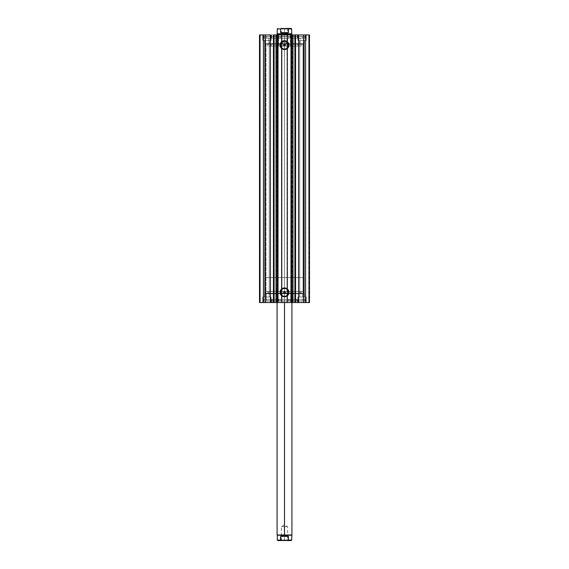 <?xml version="1.0" encoding="UTF-8"?>
<svg xmlns="http://www.w3.org/2000/svg" width="569" height="569" viewBox="0 0 569 569"><rect width="100%" height="100%" fill="white"/><g stroke="black" fill="none" stroke-linecap="round" stroke-linejoin="round"><path stroke-width="0.43" stroke-dasharray="2.85 2.13" d="M276.001 34.929L277.779 34.929L276.001 34.929L276.001 302.559L277.779 302.559L276.001 302.559M274.094 302.559L273.981 34.929L274.123 302.559M275.88 34.929L277.779 34.929L277.779 302.559L277.779 34.929L276.527 34.929L276.527 302.559L286.171 302.559L277.096 302.559L277.572 302.559L277.572 291.442L291.428 291.442L291.428 302.559L291.442 34.929L291.442 302.559L277.089 302.559L277.089 291.442L301.172 291.442L268.909 291.442L268.909 293.76L301.172 293.76L300.091 293.76L300.091 291.442L301.157 291.442L277.572 291.442L277.572 302.559L276.598 302.559L277.224 302.559L277.089 291.442L291.904 291.442L267.843 291.442L284.5 291.442L284.5 535.223L277.089 534.995L284.5 534.995L284.5 291.442L277.089 291.442L291.911 291.442L291.428 291.442L291.428 302.559L293.12 302.559M274.094 34.929L274.116 38.173L294.884 38.173L295.019 34.929L295.019 302.559L291.221 302.559L291.221 34.929L292.999 34.929M292.964 302.559L292.964 34.929L292.473 34.929L292.473 302.559L291.221 302.559L292.473 302.559L292.473 34.929L291.221 34.929L291.221 302.559L282.829 302.559L297.459 302.559L296.627 302.559L296.627 299.315L297.466 299.315L272.373 299.315L272.373 302.559L297.466 302.559L271.534 302.559L272.373 302.559L272.373 299.315L271.712 299.315L273.191 299.315L264.13 299.315L264.13 301.029L304.87 301.029L304.87 299.315L264.13 299.315L304.87 299.315L304.87 301.029L264.13 301.029L304.778 301.029L264.13 301.029L264.13 299.315L303.938 299.315L303.967 293.76L265.033 293.76L265.033 299.315L303.967 299.315L265.033 299.315L303.874 299.315L265.033 299.315L265.033 293.76L303.967 293.76L303.967 299.315L302.694 299.315L302.694 293.76L265.033 293.76L303.967 293.76L266.306 293.76L266.306 299.315L303.946 299.315L265.054 299.315L266.306 299.315L266.306 293.76L265.062 293.76L303.938 293.76L265.054 293.76L302.694 293.76L302.694 299.315L265.062 299.315L297.459 299.315L271.534 299.315L296.627 299.315L296.627 302.559L286.179 302.559L287.551 302.559L287.558 34.929L287.004 34.929L287.558 34.929L287.558 302.559L287.004 302.559L287.004 34.929L287.558 34.929L287.558 302.559L287.558 34.929L259.5 34.929L263.667 34.929L259.5 34.929L259.5 302.559L263.667 302.559L259.5 302.559L259.5 34.929L259.5 302.559L259.5 34.929L259.962 34.929L259.962 302.559L259.962 34.929L260.282 302.559L260.282 34.929L260.282 302.559L263.198 302.559L263.198 34.929L260.282 34.929L263.198 34.929L263.198 302.559L260.282 302.559L260.282 34.929L259.962 302.559L259.962 34.929L259.5 34.929L265.367 34.929L265.367 302.559L259.5 302.559L259.962 302.559L259.962 34.929L259.962 302.559L259.5 302.559L259.5 34.929L259.5 302.559L281.534 302.559L265.367 302.559L265.367 34.929L281.996 34.929L281.996 302.559L281.996 34.929L281.996 302.559L281.442 302.559L281.442 34.929L281.996 34.929L281.996 302.559L281.534 302.559L281.534 34.929L281.534 302.559L287.096 302.559L281.904 302.559L281.904 34.929L281.904 302.559L281.442 302.559L281.442 34.929L281.442 302.559L277.572 302.559L291.911 302.559L287.096 302.559L287.096 34.929L281.442 34.929L281.442 302.559L282.829 302.559L275.88 302.559M265.979 293.298L303.021 293.298L303.483 293.76L265.517 293.76L265.979 293.298L265.979 44.19L265.517 43.728L303.483 43.728L303.021 44.19L265.979 44.19L303.021 44.19L303.021 293.298L265.979 293.298L284.194 293.433L265.979 293.298L265.517 293.76L303.483 293.76L265.609 293.76L303.483 293.76L303.021 293.298L303.021 44.19L284.806 44.062L303.021 44.19L303.483 43.728L265.517 43.728L303.967 43.728L265.033 43.728L265.033 38.173L303.967 38.173L303.967 43.728L303.967 38.173L284.5 38.173L304.87 38.173L264.13 38.173L264.13 36.459L304.87 36.459L304.87 38.173L304.87 36.459L264.13 36.459L304.87 36.459L264.13 36.459L264.13 38.173L304.87 38.173L265.033 38.173L303.967 38.173L265.033 38.173L265.033 43.728L303.967 43.728L265.403 43.728L303.391 43.728L265.517 43.728L265.979 44.19L265.979 293.298M283.618 292.836L283.945 293.298M284.5 291.634L285.041 291.805L283.618 292.267M284.194 44.062L284.806 44.062M284.5 288.405A3.969 3.969 0 0 0 280.531 292.374A3.969 3.969 0 0 0 284.5 296.335A3.969 3.969 0 0 0 288.469 292.374A3.969 3.969 0 0 0 284.5 288.405L285.275 288.483M284.5 41.153A3.969 3.969 0 0 0 280.531 45.122A3.969 3.969 0 0 0 284.5 49.083A3.969 3.969 0 0 0 288.469 45.122A3.969 3.969 0 0 0 284.5 41.153L285.275 41.231M265.033 302.559L303.967 302.559L303.967 301.029L265.033 301.029L265.033 302.559L303.967 302.559L265.033 302.559L265.033 301.029L303.967 301.029L303.967 302.559L265.033 302.559M292.964 34.929L265.033 34.929L303.967 34.929L303.967 36.459L265.033 36.459L265.033 34.929L265.033 36.459L303.967 36.459L303.967 34.929L293.12 34.929M306.264 40.491L297.928 40.491L297.928 34.929L306.264 34.929L306.264 40.491L297.928 40.491L297.928 34.929L306.264 34.929L306.264 40.491L297.928 40.491L306.264 40.491L306.264 34.929L297.928 34.929L306.179 34.929L297.928 34.929L297.928 40.491L306.264 40.491L299.735 40.491L304.458 40.491L304.458 297.004L299.735 297.004L299.735 40.491L304.458 40.491L304.458 297.004L299.735 297.004L299.735 40.491L299.735 297.004L304.458 297.004L304.458 40.491L299.735 40.491L299.735 297.004L304.458 297.004L304.458 40.491L297.928 40.491L306.264 40.491L306.264 34.929L297.928 34.929L297.928 40.491L306.264 40.491M271.072 40.491L262.736 40.491L262.736 34.929L271.072 34.929L271.072 40.491L262.736 40.491L262.736 34.929L271.072 34.929L271.072 40.491L262.736 40.491L271.072 40.491L271.072 34.929L262.736 34.929L270.993 34.929L262.736 34.929L262.736 40.491L271.072 40.491L264.542 40.491L269.265 40.491L269.265 297.004L264.542 297.004L264.542 40.491L269.265 40.491L269.265 297.004L264.542 297.004L264.542 40.491L264.542 297.004L269.265 297.004L269.265 40.491L264.542 40.491L264.542 297.004L269.265 297.004L269.265 40.491L262.736 40.491L271.072 40.491L271.072 34.929L262.736 34.929L262.736 40.491L271.072 40.491M297.928 297.004L306.264 297.004L306.264 302.559L297.928 302.559L297.928 297.004L306.264 297.004L306.264 302.559L297.928 302.559L297.928 297.004L297.928 302.559L306.264 302.559L297.928 302.559L306.264 302.559L297.928 302.559L306.264 302.559L306.264 297.004L297.928 297.004L297.928 302.559L306.264 302.559L306.264 297.004L297.928 297.004M262.736 297.004L271.072 297.004L271.072 302.559L262.736 302.559L262.736 297.004L271.072 297.004L271.072 302.559L262.736 302.559L262.736 297.004L262.736 302.559L271.072 302.559L262.736 302.559L271.072 302.559L262.736 302.559L271.072 302.559L271.072 297.004L262.736 297.004L262.736 302.559L271.072 302.559L271.072 297.004L262.736 297.004M294.877 302.559L294.906 34.929M309.5 302.559L287.096 302.559L287.096 34.929L287.466 34.929L287.466 302.559L303.633 302.559L303.633 34.929L287.466 34.929L287.466 302.559L287.004 302.559L287.004 34.929L287.004 302.559L287.004 34.929L309.5 34.929L303.633 34.929L303.633 302.559L309.5 302.559L309.5 34.929L309.5 302.559L308.718 302.559L308.718 34.929L309.038 302.559L309.038 34.929L308.718 302.559L308.718 34.929L308.718 302.559L305.802 302.559L305.802 34.929L308.718 34.929L305.802 34.929L305.802 302.559L308.718 302.559L308.718 34.929L308.718 302.559L308.718 34.929L308.718 302.559L309.038 34.929L309.5 34.929L309.5 302.559L309.5 34.929L309.5 302.559L309.038 302.559L309.038 34.929L309.5 34.929L309.5 302.559M291.954 34.929L265.126 34.929L291.954 34.929M285.055 293.298L303.021 293.298L285.254 293.092M284.784 291.677L285.382 292.836M285.247 292.011L285.425 292.551M269.265 297.004L264.542 297.004L269.265 297.004M304.458 297.004L299.735 297.004L304.458 297.004M269.265 40.491L264.542 40.491L269.265 40.491M304.458 40.491L299.735 40.491L304.458 40.491M277.558 34.929L277.558 302.559L277.558 34.929M263.667 302.559L263.667 34.929L263.667 302.559L263.667 34.929L263.198 34.929L263.198 302.559L263.667 302.559L263.198 302.559L263.198 34.929L263.667 34.929L263.667 302.559M305.333 302.559L305.333 34.929L305.333 302.559L305.333 34.929L305.802 34.929L305.802 302.559L305.333 302.559L305.802 302.559L305.802 34.929L305.333 34.929L305.333 302.559M265.033 36.459L303.967 36.459L265.033 36.459M264.13 38.173L282.501 38.173L264.13 38.173M265.033 43.728L300.076 43.728L300.076 38.173L265.054 38.173L268.924 38.173L268.924 43.728L265.054 43.728L265.054 38.173M303.967 301.029L265.033 301.029L303.967 301.029M304.87 299.315L297.423 299.315L304.87 299.315M286.015 48.785L286.705 48.415M287.302 47.924L287.8 47.319M288.391 45.89L288.469 45.122M288.163 43.6L287.8 42.917M287.302 42.312L286.705 41.822M282.985 41.452L282.295 41.822M281.698 42.312L281.2 42.917M280.609 44.346L280.531 45.122M280.837 46.637L281.2 47.319M281.698 47.924L282.295 48.415M283.725 49.012L284.5 49.083M286.015 296.036L286.705 295.667M287.302 295.176L287.8 294.578M288.391 293.142L288.469 292.374M288.163 290.851L287.8 290.169M287.302 289.564L286.705 289.073M282.985 288.703L282.295 289.073M281.698 289.564L281.2 290.169M280.609 291.598L280.531 292.374M280.837 293.889L281.2 294.578M281.698 295.176L282.295 295.667M283.725 296.264L284.5 296.335M285.382 44.659L285.055 44.19M285.041 45.684L285.382 45.228M284.806 293.433L284.194 293.433M276.527 302.559L276.036 302.559L276.036 34.929L276.527 34.929L276.527 302.559M300.091 293.76L267.828 293.76L268.909 293.76L268.909 291.442L267.828 291.442L300.091 291.442L300.091 293.76M271.15 43.728L271.15 46.046L297.85 46.046L297.85 43.728L267.828 43.728L303.924 43.728L265.076 43.728L301.172 43.728L297.85 43.728L297.85 46.046L267.85 46.046L301.172 46.046L271.15 46.046L271.15 43.728M294.884 34.929L278.568 34.929L278.568 46.046L291.911 46.046L278.568 46.046L278.568 34.929L291.911 34.929L290.432 34.929L290.432 46.046L290.432 34.929L291.897 34.929L271.548 34.929L297.466 34.929L271.534 34.929L297.452 34.929L294.884 34.929L294.884 38.173L297.452 38.173L265.076 38.173L303.946 38.173L300.076 38.173L300.076 43.728L303.946 43.728L268.924 43.728L268.924 38.173L303.924 38.173L271.548 38.173L297.466 38.173L274.116 38.173L274.116 34.929M278.568 34.929L290.432 34.929L278.568 34.929M278.568 46.046L291.897 46.046L278.568 46.046M284.5 539.995L287.651 539.995L284.5 539.995L284.5 540.55L284.5 526.659L287.651 526.659L284.5 526.659L284.5 539.995L287.651 539.995L284.5 539.995L284.5 526.659C288.561 526.659 288.561 526.659 284.5 526.659C288.561 526.659 288.561 526.659 284.5 526.659L284.5 524.767L284.5 526.659C280.439 526.659 280.439 526.659 284.5 526.659C280.439 526.659 280.439 526.659 284.5 526.659L284.5 539.995L281.349 539.995L288.206 540.55L280.794 540.55L284.5 540.55L284.5 539.995L281.349 539.995L284.5 539.995M284.5 302.559L284.5 277.558L284.5 291.442L303.021 291.442L265.979 291.442L303.021 291.442L277.231 291.442L284.5 291.442L284.5 277.558L303.021 277.558L284.5 277.558L284.5 33.777L291.677 33.777L284.5 33.777L291.911 34.005L284.5 34.005L284.5 277.558L291.911 277.558L284.5 277.558L284.5 34.929L284.5 277.558L265.979 277.558L284.5 277.558L284.5 291.442L265.979 291.442L284.5 291.442L284.5 302.559M284.5 29.005L281.349 29.005L284.5 29.005L284.5 28.45L284.5 42.341L281.349 42.341L284.5 42.341L284.5 29.005L281.349 29.005L284.5 29.005L284.5 42.341C280.439 42.341 280.439 42.341 284.5 42.341C280.439 42.341 280.439 42.341 284.5 42.341L284.5 44.233L284.5 42.341C288.561 42.341 288.561 42.341 284.5 42.341C288.561 42.341 288.561 42.341 284.5 42.341L284.5 29.005L287.651 29.005L280.794 28.45L288.206 28.45L280.794 28.45L284.5 28.45L284.5 29.005L287.651 29.005L284.5 29.005M277.089 34.005L284.5 34.005L277.089 34.005M284.5 277.558L265.979 277.558L284.5 277.558M277.323 33.777L284.5 33.777L277.323 33.777M282.459 33.479L284.5 33.777L288.412 32.618L288.412 28.912L291.677 28.912L288.412 28.912L288.412 32.618L280.588 32.618L282.459 33.479L280.588 32.618L280.588 28.912L280.588 32.618L288.412 32.618L285.531 33.699L282.459 33.479M280.588 28.912L277.323 28.912L280.588 28.912L281.527 28.45L287.473 28.45L288.412 28.912M281.527 28.45L291.214 28.45L287.473 28.45L288.369 28.777M281.242 28.471L280.631 28.777M284.5 42.341L287.651 42.341L284.5 42.341M284.5 28.45L288.206 28.45L284.5 28.45M291.911 534.995L284.5 534.995L291.911 534.995M284.5 291.442L291.911 291.442L284.5 291.442M291.677 535.223L282.459 535.521L280.588 536.382L280.588 540.088L277.323 540.088L280.588 540.088L280.588 536.382L288.412 536.382L284.5 535.223L291.677 535.223M288.412 540.088L291.677 540.088L288.412 540.088L288.412 536.382L288.028 540.465L281.527 540.55L280.588 540.088M281.527 540.55L288.369 540.223M280.588 536.382L284.5 535.223L288.412 536.382L280.588 536.382M291.214 540.55L287.473 540.55L291.214 540.55M280.631 540.223L281.242 540.529M284.5 526.659L281.349 526.659L284.5 526.659M284.5 540.55L280.794 540.55L284.5 540.55M280.289 38.173L280.289 36.551L280.289 38.173L305.105 38.173L305.105 36.551L263.895 36.551L263.895 38.173L263.895 36.551L278.803 36.551L278.803 38.173L278.803 36.551L280.289 36.551L280.289 38.173L266.626 38.173L266.626 36.551L271.214 36.551L271.214 38.173L302.374 38.173L302.374 36.551L266.626 36.551L266.626 38.173L302.374 38.173L297.786 38.173L297.786 36.551L302.374 36.551L302.374 38.173L288.711 38.173L288.711 36.551L305.105 36.551L305.105 38.173L290.197 38.173L290.197 36.551L290.197 38.173L288.711 38.173L305.105 38.173L263.895 38.173L280.289 38.173L280.289 36.551L266.705 36.551L305.105 36.551L263.895 36.551L280.289 36.551L280.225 38.173L276.442 38.173L276.442 36.551L280.225 36.551L280.289 38.173M276.527 36.551L278.838 36.551L278.838 38.173L276.527 38.173L276.527 36.551L276.527 38.173L278.838 38.173L276.527 38.173L278.838 38.173L278.838 36.551L276.527 36.551M290.162 36.551L292.473 36.551L292.473 38.173L290.162 38.173L290.162 36.551L290.162 38.173L292.473 38.173L290.162 38.173L292.473 38.173L292.473 36.551L290.162 36.551M292.558 38.173L288.775 38.173L288.775 36.551L292.558 36.551L292.558 38.173L292.679 36.551L292.558 38.173M288.711 36.551L288.711 38.173M297.786 38.173L292.679 38.173L292.679 36.551L297.786 36.551L297.786 38.173M271.214 36.551L271.214 38.173L271.214 36.551L276.321 36.551L276.321 38.173L271.214 38.173L271.214 36.551M276.321 36.551L276.442 38.173L276.321 36.551M288.561 299.315L288.561 300.937L288.554 299.315L292.31 299.315L292.31 300.937L289.991 300.937L289.991 299.315L305.105 299.315L263.895 299.315L263.895 300.937L305.105 300.937L305.105 299.315L305.105 300.937L289.991 300.937L289.991 299.315L289.991 300.937L288.554 300.937L288.561 299.315L266.619 299.315L266.619 300.937L302.359 300.937L297.651 300.937L297.651 299.315L302.359 299.315L302.359 300.937L302.359 299.315L266.612 299.315L271.079 299.315L271.079 300.937L266.612 300.937L266.619 299.315L280.126 299.315L280.133 300.937L263.895 300.937L263.895 299.315L278.597 299.315L278.597 300.937L278.597 299.315L280.14 299.315L263.895 299.315L305.105 299.315L288.561 299.315L288.554 300.937L293.056 300.937L263.895 300.937L305.105 300.937L288.561 300.937L288.625 299.315L292.423 299.315L292.423 300.937L288.625 300.937L288.625 299.315L288.554 300.937M278.675 300.937L276.363 300.937L276.363 299.315L278.675 299.315L278.675 300.937L278.675 299.315L276.363 299.315L278.675 299.315L276.363 299.315L276.363 300.937L278.675 300.937L278.675 299.315M302.359 300.937L293.078 300.937L302.359 300.937L302.359 299.315M289.991 300.937L292.31 300.937L289.991 300.937L292.31 300.937L292.31 299.315L289.991 299.315L292.31 299.315L289.991 299.315L289.991 300.937L289.991 299.315M297.651 299.315L302.267 299.315L293.078 299.315L297.651 299.315L297.651 300.937L297.651 299.315L297.651 300.937L292.544 300.937L292.544 299.315L297.651 299.315M292.31 300.937L292.31 299.315M276.306 299.315L280.069 299.315L280.069 300.937L276.306 300.937L276.306 299.315L276.185 300.937L276.306 299.315M280.133 300.937L280.14 299.315M271.079 299.315L276.185 299.315L276.185 300.937L271.079 300.937L271.079 299.315M292.544 300.937L292.423 299.315L292.544 300.937M301.172 293.76L301.172 291.442M297.466 302.559L297.466 299.315M303.946 299.315L303.946 293.76M265.054 299.315L265.054 293.76M271.534 302.559L271.534 299.315M291.911 291.442L291.911 302.559L291.911 291.442M267.828 293.76L267.828 291.442M267.828 43.728L267.828 46.046M291.911 46.046L291.911 277.558M271.534 34.929L271.534 38.173M303.946 38.173L303.946 43.728M297.466 34.929L297.466 38.173M277.089 46.046L277.089 277.558M301.172 43.728L301.172 46.046M280.794 540.55L281.349 539.995L281.349 526.659L284.5 524.767L287.651 526.659L287.651 539.995L288.206 540.55M288.206 28.45L287.651 29.005L287.651 42.341L284.5 44.233L281.349 42.341L281.349 29.005L280.794 28.45M303.021 277.558L303.021 291.442M265.979 277.558L265.979 291.442M276.363 300.937L276.363 299.315M305.105 299.315L305.105 300.937M263.895 299.315L263.895 300.937M266.612 300.937L266.612 299.315"/><path stroke-width="0.85" d="M276.001 302.559L277.338 302.559L277.338 34.929L276.214 34.929L276.214 302.559L274.094 302.559L274.094 34.929L276.001 34.929L276.001 302.559L276.001 34.929L309.5 34.929L303.633 34.929L303.633 302.559L309.5 302.559L309.5 34.929L309.5 302.559L298.569 302.559L303.633 302.559L303.633 34.929L295.56 34.929L295.56 302.559L298.569 302.559L298.569 34.929L298.569 302.559L294.906 302.559L295.56 302.559L295.56 34.929L294.906 34.929L294.906 302.559L294.906 34.929M284.5 41.153L284.5 40.691A4.431 4.431 0 0 1 288.931 45.122A4.431 4.431 0 0 1 284.5 49.546L281.371 48.251L280.069 45.122L280.816 42.661L282.807 41.025L285.361 40.776L287.63 41.985L288.846 44.254L288.59 46.814L286.961 48.799L285.361 49.46L284.5 49.546L284.5 49.083A3.969 3.969 0 0 0 288.469 45.122A3.969 3.969 0 0 0 284.5 41.153A3.969 3.969 0 0 0 280.531 45.122A3.969 3.969 0 0 0 284.5 49.083L284.5 49.546A4.431 4.431 0 0 1 280.069 45.122A4.431 4.431 0 0 1 284.5 40.691L284.5 41.153A3.969 3.969 0 0 1 288.469 45.122A3.969 3.969 0 0 1 284.5 49.083A3.969 3.969 0 0 1 280.531 45.122A3.969 3.969 0 0 1 284.5 41.153L282.985 41.452M284.5 288.405L284.5 287.942A4.431 4.431 0 0 1 288.931 292.374A4.431 4.431 0 0 1 284.5 296.798L281.371 295.503L280.069 292.374L280.816 289.913L282.807 288.277L285.361 288.028L287.63 289.237L288.846 291.506L288.59 294.066L286.961 296.051L285.361 296.712L284.5 296.798L284.5 296.335A3.969 3.969 0 0 0 288.469 292.374A3.969 3.969 0 0 0 284.5 288.405A3.969 3.969 0 0 0 280.531 292.374A3.969 3.969 0 0 0 284.5 296.335L284.5 296.798A4.431 4.431 0 0 1 280.069 292.374A4.431 4.431 0 0 1 284.5 287.942L284.5 288.405A3.969 3.969 0 0 1 288.469 292.374A3.969 3.969 0 0 1 284.5 296.335A3.969 3.969 0 0 1 280.531 292.374A3.969 3.969 0 0 1 284.5 288.405L282.985 288.703M283.618 292.836L284.5 293.483A0.925 0.925 0 0 1 283.575 292.558A0.925 0.925 0 0 1 284.5 291.634L283.618 292.267L284.194 293.433L283.625 292.26L284.5 291.634L283.618 292.267M284.194 44.062L283.618 45.228L284.5 45.861A0.925 0.925 0 0 1 283.575 44.937A0.925 0.925 0 0 1 284.5 44.005L283.945 44.19L284.856 44.076L285.418 44.83L284.806 45.805L283.647 45.285L284.194 44.062M276.001 34.929L276.214 302.559L292.999 302.559L292.964 34.929M293.12 302.559L294.984 302.559M274.094 302.559L273.44 302.559L273.44 34.929L273.44 302.559L270.431 302.559L270.431 34.929L265.367 34.929L265.367 302.559L265.367 34.929L270.431 34.929L270.431 302.559L259.5 302.559L259.5 34.929L265.367 34.929L259.5 34.929L259.5 302.559L274.094 302.559L274.094 34.929L273.44 34.929L274.094 34.929M274.016 302.559L276.25 302.559M292.751 34.929L294.984 34.929M274.016 34.929L276.25 34.929M284.784 291.677L285.41 292.374L285.154 293.213L284.322 293.462L283.647 292.914L283.732 292.039L284.5 291.634L285.247 292.011L285.382 292.836M284.301 45.84L283.59 44.752L284.5 44.005A0.925 0.925 0 0 1 285.425 44.937A0.925 0.925 0 0 1 284.5 45.861L285.382 45.228L285.254 44.396L284.5 44.005L285.382 44.659M291.442 34.929L291.442 302.559L290.979 302.559L290.979 34.929L278.021 34.929L278.021 302.559L290.979 302.559L290.979 34.929L291.442 34.929L291.442 302.559L291.662 34.929L292.786 34.929L292.786 302.559L291.662 302.559L291.442 34.929M277.558 302.559L277.558 34.929L278.021 34.929L278.021 302.559L277.558 302.559L277.338 34.929L277.558 302.559M284.5 49.083L286.015 48.785M286.705 48.415L287.302 47.924M287.8 47.319L288.391 45.89M288.469 45.122L288.163 43.6M287.8 42.917L287.302 42.312M286.705 41.822L285.275 41.231M282.295 41.822L281.698 42.312M281.2 42.917L280.609 44.346M280.531 45.122L280.837 46.637M281.2 47.319L281.698 47.924M282.295 48.415L283.725 49.012M285.154 44.275L285.353 45.285L284.5 45.861M284.5 296.335L286.015 296.036M286.705 295.667L287.302 295.176M287.8 294.578L288.391 293.142M288.469 292.374L288.163 290.851M287.8 290.169L287.302 289.564M286.705 289.073L285.275 288.483M282.295 289.073L281.698 289.564M281.2 290.169L280.609 291.598M280.531 292.374L280.837 293.889M281.2 294.578L281.698 295.176M282.295 295.667L283.725 296.264M285.041 45.684L285.382 45.228M285.041 291.805L284.5 291.634A0.925 0.925 0 0 1 285.425 292.558A0.925 0.925 0 0 1 284.5 293.483L283.945 293.298M292.999 302.559L292.999 34.929L292.964 302.559M284.5 534.995L277.089 534.995L284.5 534.995L284.5 302.559L284.5 534.995L291.911 534.995L284.5 534.995M277.786 540.55L281.527 540.55L280.588 540.088L280.588 536.382L282.459 535.521L284.5 535.223L288.412 536.382L288.028 540.465L277.786 540.55L277.323 540.088L280.588 540.088L277.323 540.088L277.323 535.223L291.677 535.223L277.089 534.995L277.089 302.559M284.5 34.005L291.911 34.005L284.5 34.005L284.5 34.929L284.5 34.005L277.089 34.005L284.5 34.005M291.911 34.929L291.677 33.777L277.323 33.777L284.5 33.777L280.588 32.618L280.588 28.912L277.323 28.912L280.588 28.912L281.527 28.45L288.369 28.777L288.412 32.618L284.5 33.777L291.677 33.777L291.677 28.912L288.412 28.912L288.412 32.618L280.588 32.618L280.631 28.777M288.412 32.618L284.5 33.777L280.588 32.618L288.412 32.618M280.723 28.67L287.473 28.45L288.412 28.912L291.677 28.912L291.214 28.45L287.758 28.471M287.117 28.45L287.58 28.45M281.42 28.45L281.883 28.45M291.214 28.45L287.473 28.45M288.412 540.088L291.677 540.088L288.412 540.088L287.473 540.55L291.214 540.55L280.972 540.465L280.588 536.382L288.412 536.382L288.277 540.33M280.588 536.382L284.5 535.223L288.412 536.382L280.602 536.375M287.58 540.55L287.117 540.55M281.883 540.55L281.42 540.55M277.786 28.45L277.323 28.912L277.089 34.929M291.214 540.55L291.677 540.088L291.911 534.995L291.911 302.559"/></g></svg>
